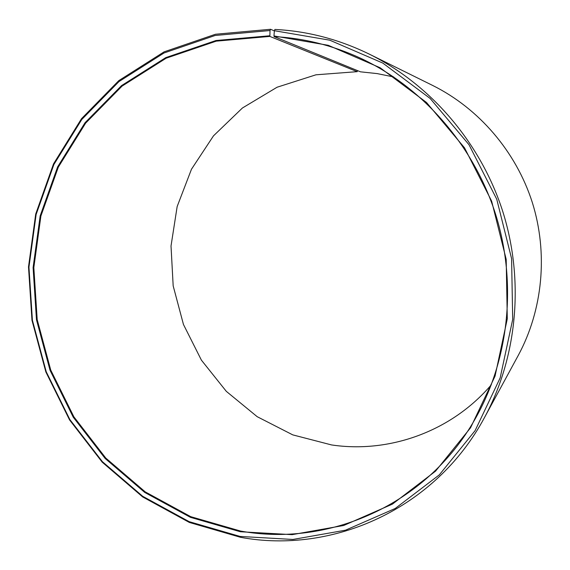 <?xml version="1.0" encoding="UTF-8"?>
<svg xmlns="http://www.w3.org/2000/svg" width="570" height="570" viewBox="0 0 570 570"><rect width="100%" height="100%" fill="white"/><g stroke="black" fill="none" stroke-linecap="round" stroke-linejoin="round"><path stroke-width="0.85" d="M274.355 30.894L270.565 29.277L270.023 30.538L269.859 36.416L357.212 71.663L315.951 74.805L277.07 87.231L242.407 108.008L213.486 135.852L191.47 169.24L177.163 206.525L171.021 245.984L173.173 285.869L183.455 324.472L201.41 360.155L226.326 391.362L257.191 416.691L292.773 434.882L331.555 444.935C389.075 453.542 451.333 431.675 491.319 384.793M393.749 76.964L377.169 73.601L360.461 71.82L274.106 36.594C303.44 38.097 332.025 45.201 359.848 57.891C422.121 86.718 473.414 144.78 495.544 214.078C517.375 283.468 508.896 360.468 474.603 419.912C425.761 505.483 328.106 547.157 240.561 531.048L190.751 516.669L145.215 491.867L105.764 458.045L73.886 416.841L50.737 370.058L37.2 319.628L33.829 267.579L40.898 216.023L58.325 167.131L85.671 123.099L122.073 86.106L166.198 58.183L216.237 41.154L269.859 36.416M269.717 35.768L215.945 40.527L165.777 57.613L121.538 85.614L85.044 122.714L57.634 166.868L40.171 215.888L33.096 267.579L36.473 319.756L50.046 370.315L73.252 417.219L105.208 458.529L144.759 492.444L190.409 517.318L240.34 531.746L292.154 534.646L343.71 525.483L392.416 504.122L435.58 471.126L470.571 427.757L495.066 376.079L507.286 318.837L506.189 259.336L491.646 201.146L464.514 147.808L426.524 102.5L380.133 67.759L328.249 45.301L273.971 35.938L274.106 36.594M270.023 30.538L215.161 35.475L164.01 52.989L118.93 81.61L81.781 119.486L53.886 164.516L36.131 214.484L28.949 267.152L32.412 320.304L46.241 371.804L69.868 419.584L102.408 461.686L142.678 496.271L189.176 521.664L240.07 536.434L292.887 539.462L345.491 530.193L395.224 508.476L439.32 474.86L475.102 430.635L500.168 377.896L512.694 319.449L511.596 258.666L496.748 199.222L469.017 144.744L430.193 98.496L382.784 63.063L329.781 40.192L274.37 30.716L273.971 35.938M270.565 29.277L215.46 34.257L164.089 51.856L118.831 80.612L81.524 118.66L53.53 163.875L35.703 214.049L28.5 266.924L31.977 320.283L45.864 371.982L69.576 419.947L102.244 462.213L142.671 496.94L189.354 522.448L240.455 537.289C332.388 554.482 435.437 509.202 484.586 417.375C517.161 357.198 524.55 280.775 502.854 211.762C480.831 142.842 430.763 84.631 369.467 54.214C338.929 39.309 307.415 31.058 274.925 29.448L274.37 30.716M357.212 71.663L357.39 70.573M484.586 417.375L518.223 355.473C542.775 310.066 548.312 253.429 532.295 202.428C516.007 151.513 478.857 108.407 432.63 85.436L369.467 54.214"/></g></svg>
